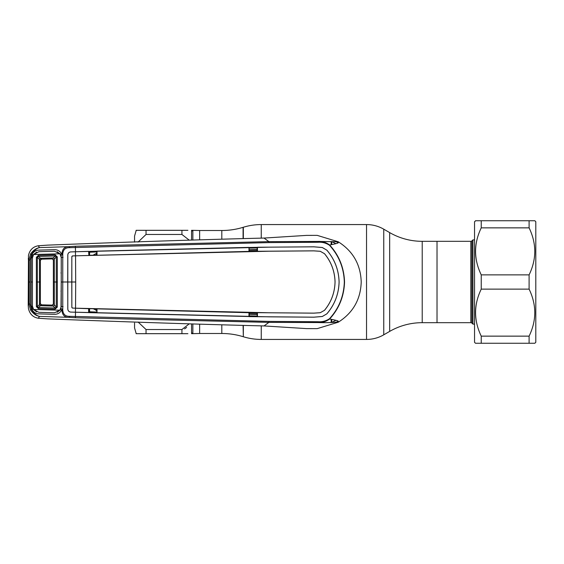 <?xml version="1.0" encoding="UTF-8"?>
<svg xmlns="http://www.w3.org/2000/svg" width="564" height="564" viewBox="0 0 564 564"><rect width="100%" height="100%" fill="white"/><g stroke="black" fill="none" stroke-linecap="round" stroke-linejoin="round"><path stroke-width="0.85" d="M243.084 325.611L243.338 336.75A61.257 61.257 0 0 0 261.252 339.429L366.529 339.429A34.46 34.46 0 0 0 383.76 334.812L389.668 331.399A65.086 65.086 0 0 1 422.217 322.678L470.841 322.678L470.841 241.321L437.022 241.321L437.022 322.678L437.022 241.321L422.217 241.321A65.086 65.086 0 0 1 389.668 232.601L383.76 229.188L383.76 334.812M191.88 230.316L199.642 230.507L199.642 239.637L199.642 230.507L221.814 230.507A72.742 72.742 0 0 0 243.084 227.327L243.338 227.25A61.257 61.257 0 0 1 261.252 224.571L366.529 224.571A34.46 34.46 0 0 1 383.76 229.188M243.084 336.673A72.742 72.742 0 0 0 221.814 333.493L199.642 333.493L199.642 324.363L199.642 333.493L191.88 333.684M471.927 240.87L471.927 323.13L472.914 324.117L472.914 239.883L471.927 240.87A1.53 1.53 0 0 1 470.841 241.321M471.927 323.13A1.53 1.53 0 0 0 470.841 322.678M472.914 324.117L474.543 324.117M472.914 239.883L474.543 239.883M136.227 333.684L134.556 327.945L134.556 322.968M138.081 322.037L146.041 329.524L146.041 333.684L136.093 333.684L187.904 333.684M192.853 324.124L192.853 332.993A1.53 1.516 180 0 0 191.57 333.684L191.57 324.081M184.576 328.904L186.649 327.423M138.032 242.104L146.041 234.476L181.932 234.476L189.06 240.01M187.904 230.316L136.093 230.316L146.041 230.316L146.041 234.476M192.853 239.876L192.853 231.007A1.53 1.516 0 0 1 191.57 230.316L191.57 239.919M146.041 329.524L181.932 329.524L189.06 323.99M134.556 242.097L134.556 236.055L136.227 230.316M329.461 318.752L329.651 318.984C341.192 321.268 337.688 321.12 338.287 322.199C353.001 312.851 360.643 299.456 361.214 282C360.643 264.544 353.001 251.149 338.287 241.801L317.229 235.371L306.541 235.392L264.037 238.064L268.873 241.625L317.87 241.441C322.164 241.202 326.091 242.393 329.651 245.016L329.461 245.248C325.985 242.971 322.22 241.977 318.152 242.266L268.993 242.605L69.703 247.666C65.509 247.533 63.196 249.563 62.766 253.758L62.766 310.242C63.196 314.437 65.509 316.467 69.703 316.333L268.993 321.395L318.152 321.734C322.22 322.023 325.985 321.029 329.461 318.752C338.879 308.466 343.836 296.213 344.322 282C343.864 267.858 338.908 255.612 329.461 245.248M318.152 321.734L317.87 322.559C322.164 322.798 326.091 321.607 329.651 318.984C339.126 308.536 344.089 296.206 344.541 282C344.061 267.724 339.098 255.393 329.651 245.016C340.247 242.943 338.224 242.781 338.287 241.801L317.87 241.441L318.152 242.266M72.742 255.908L75.555 255.809L75.696 282L71.769 282L71.847 307.521L71.825 256.655L72.742 255.908L75.491 255.816L75.449 251.777L70.768 251.911L75.513 251.748L75.372 246.242L268.873 241.625L268.993 242.605M75.513 251.748L268.957 247.166L313.866 246.806L322.326 247.504L326.873 250.169C334.678 259.32 338.76 269.93 339.105 282C338.76 294.07 334.678 304.68 326.873 313.831L322.319 316.474L313.866 317.172L248.957 316.615L248.964 312.597L313.739 313.154L320.225 312.724L324.519 310.306L320.225 312.724M326.852 313.817C334.663 304.659 338.738 294.048 339.084 282C338.738 269.952 334.663 259.341 326.852 250.183L322.319 247.525L313.866 246.828L257.438 247.243L257.459 251.276L313.739 250.846L320.225 251.276L324.519 253.694C331.244 261.886 334.762 271.319 335.065 282L335.044 282C334.741 271.347 331.23 261.915 324.504 253.708L320.225 251.276M75.555 255.809L268.901 251.227L313.739 250.867L320.225 251.297M75.696 282L75.555 308.191L268.901 312.773L313.739 313.133L320.225 312.703M324.504 310.292C331.23 302.085 334.741 292.653 335.044 282C334.762 292.681 331.244 302.114 324.519 310.306L324.504 310.292M257.17 312.816L257.17 316.651L249.253 316.531L249.253 312.703L257.459 312.724L257.438 316.757M249.253 312.703L97.008 308.861L96.754 312.816L70.768 312.089L268.957 316.834L313.866 317.194L322.326 316.496L326.873 313.831M249.253 316.531L88.626 312.632L88.611 308.614L97.008 308.861L96.987 312.879M88.858 312.576L88.858 308.712L96.5 308.67M88.858 308.712L75.491 308.205L75.449 312.244M71.847 307.521L72.742 308.092L75.555 308.191M72.742 308.092L75.491 308.184M70.768 312.068C68.991 311.878 68.004 310.863 67.807 309.023L67.729 282L71.769 282L71.847 256.479M249.253 251.297L257.459 251.276L249.253 251.297L248.985 247.377L248.964 251.403L75.491 255.816M248.985 247.377L96.987 251.121L97.008 255.139L88.858 255.288L88.626 251.368L75.449 251.756M88.626 251.368L88.858 255.288M88.858 251.424L96.754 251.184L96.754 255.041L96.211 255.048L96.049 253.546L93.673 254.815M249.253 247.469L257.17 247.349L257.17 251.184M75.513 312.252L75.372 317.758L69.266 317.349C64.698 317.447 62.273 315.093 61.984 310.278L61.977 309.227L62.759 309.192L60.99 308.804L61.229 282L63.041 282L61.229 282L61.257 257.396L63.062 257.346M71.825 307.345L72.354 308.071M70.768 251.932C68.991 252.122 68.004 253.137 67.807 254.977L67.786 309.023C67.99 310.877 68.984 311.899 70.768 312.089M63.041 282L67.708 282L67.786 254.977C67.99 253.123 68.984 252.101 70.768 251.911M71.825 256.655L72.354 255.929M268.993 321.395L268.873 322.375L264.037 325.936L306.541 328.608L317.229 328.629L338.287 322.199C338.71 321.48 334.656 323.087 317.87 322.559L268.873 322.375L75.372 317.758M63.062 306.654L61.257 306.604M61.257 257.396L60.99 255.196L62.759 254.808L61.977 254.773L61.984 253.722C62.273 248.907 64.698 246.553 69.266 246.651L75.372 246.242M249.253 315.84L257.17 316.016M257.17 314.451L249.253 314.282M249.253 313.901L257.17 314.063M257.17 313.027L249.253 312.858M69.703 316.333L69.266 317.349L39.508 316.404L38.324 318.23L47.503 318.864C126.569 321.952 198.747 324.307 264.037 325.936M36.618 252.15L32.895 255.013L32.169 257.833L31.203 257.755L32.014 254.519L30.548 254.026C33.149 250.374 36.089 248.238 39.374 247.631C36.526 248.35 33.91 250.649 31.542 254.519L30.075 259.99L30.075 304.01L31.542 309.481L32.014 309.481L31.203 306.245L32.169 306.167L32.895 308.987L36.618 311.85M30.548 309.974L31.542 309.481C33.903 313.351 36.519 315.643 39.388 316.369L39.374 316.369C36.089 315.762 33.149 313.626 30.548 309.974L28.905 303.94L28.905 260.06L30.548 254.026M32.895 308.987L32.014 309.481C33.431 312.259 35.701 313.725 38.831 313.88L54.532 314.324C57.648 314.296 59.967 312.942 61.497 310.256L62.766 310.242M57.126 312.28L60.559 309.699L61.497 310.256M32.43 257.84L32.43 306.16M32.183 282L31.21 282L31.203 257.755M31.203 306.245L31.21 282L32.437 282L32.423 257.91L33.558 254.519L59.918 253.8L54.539 251.248L38.874 251.685L33.558 254.519M32.895 255.013L32.014 254.519C33.431 251.741 35.701 250.275 38.831 250.12L54.532 249.676C57.648 249.704 59.967 251.058 61.497 253.744L62.766 253.758M57.126 251.72L60.559 254.301L61.497 253.744M30.075 304.01L28.905 303.94L28.2 305.138L28.468 308.684C29.829 314.162 33.114 317.349 38.324 318.23M69.703 247.666L69.266 246.651L39.508 247.596L38.324 245.77C33.114 246.651 29.829 249.838 28.468 255.316L28.2 305.138M28.2 258.862L28.905 260.06L30.075 259.99M38.324 245.77L47.503 245.136C126.569 242.048 198.747 239.693 264.037 238.064M96.754 312.068L89.57 311.779L89.591 308.734M89.591 255.266L89.57 252.221L96.754 251.932M93.469 308.861L96.754 310.482M96.049 310.454L96.211 308.952M96.754 253.518L96.049 253.546M249.253 251.142L257.17 250.973M257.17 249.937L249.253 250.099M257.17 247.984L249.253 248.16M249.253 249.718L257.17 249.549M335.841 243.683A43.858 43.858 0 0 0 331.731 241.667L331.731 244.614M331.731 319.386L331.731 322.333A43.858 43.858 0 0 0 335.848 320.317M36.371 257.311L37.337 257.36L37.344 282L36.378 282L36.371 257.311L38.394 255.358L55.173 254.886L57.309 256.909L57.316 282L56.28 282L56.273 256.965L54.299 258.961L54.299 282L56.28 282L56.273 307.035L53.376 303.968L53.376 282L53.376 303.968L52.191 305.117L41.503 304.814L52.191 305.117L53.249 306.069L40.418 305.709L41.503 304.814A1.149 1.149 0 0 1 40.389 303.665L39.466 304.673A1.149 0.895 47.3 0 0 40.418 305.709L38.408 307.556L55.18 308.022L56.273 307.035L57.309 307.091L55.173 309.114L38.394 308.642L36.371 306.689L36.378 282L39.466 282L39.459 304.68L37.337 306.64L38.408 307.556L38.394 308.642M57.316 282L57.309 307.091M38.394 255.358L38.408 256.444L41.503 259.186L52.191 258.883L53.249 257.931A1.149 0.874 44.7 0 1 54.299 258.961L53.376 260.032L53.376 282L54.299 282L54.299 305.039A1.149 0.874 -44.7 0 1 53.256 306.076L55.18 308.022L55.173 309.114M53.376 282L53.376 260.032L52.191 258.883L41.503 259.186A1.149 1.149 134.1 0 0 40.389 260.335L40.389 303.665A1.149 1.149 -134.1 0 0 41.503 304.814L40.389 303.665L40.389 260.335L37.337 257.36L38.408 256.444L55.18 255.978L55.173 254.886M39.466 304.673L39.459 304.68A1.149 0.888 47.5 0 0 40.404 305.716M33.558 309.481L38.874 312.315L54.539 312.752L59.918 310.2L33.558 309.481L32.423 306.09L32.437 282M59.918 310.2L61.236 306.527L61.236 257.473L59.918 253.8M61.286 290.375L60.968 291.151M60.968 272.849L61.286 273.625M41.503 259.186L40.389 260.335A1.149 1.149 -0 0 1 41.503 259.186M57.309 256.909L56.273 256.965L55.18 255.978L53.256 257.924L40.418 258.291A1.149 0.895 -47.3 0 0 39.466 259.327M40.389 282L39.466 282L39.459 259.32A1.149 0.888 -47.5 0 1 40.404 258.284M37.344 282L37.337 306.64L36.371 306.689M475.755 220.743L474.543 221.701L474.543 342.299L475.501 343.257L481.24 343.257L481.24 336.137C473.689 320.43 473.689 304.757 481.24 289.128L481.24 274.872C473.689 259.172 473.689 243.5 481.24 227.863L481.24 220.743L479.132 220.743M475.501 220.743L534.587 220.743M534.841 220.743L535.8 221.701L535.8 342.299L534.841 343.257L529.102 343.257L529.102 336.137C536.653 320.5 536.653 304.828 529.102 289.128L529.102 274.872C536.653 259.243 536.653 243.57 529.102 227.863L529.102 220.743L531.21 220.743M479.132 343.257L531.21 343.257M532.895 343.257L533.361 343.257M476.982 343.257L477.447 343.257M529.102 227.863L481.24 227.863M529.102 274.872L481.24 274.872M529.102 289.128L481.24 289.128M529.102 336.137L481.24 336.137M243.084 227.327L243.084 238.389M243.338 227.25L243.338 238.382M243.338 325.618L243.338 336.75M261.252 224.571L261.252 238.071M261.252 325.929L261.252 339.429M366.529 224.571L366.529 339.429M389.668 232.601L389.668 331.399M221.814 230.507L221.814 238.932M221.814 325.068L221.814 333.493M422.217 241.321L422.217 322.678M181.932 234.476L181.932 230.316M181.932 333.684L181.932 329.524M338.231 242.858A45.776 45.776 0 0 0 336.356 241.78M30.146 282L28.983 282M88.858 311.659A1.149 0.374 -179.7 0 0 89.57 311.779M88.858 252.341A1.149 0.374 179.7 0 1 89.57 252.221M336.356 322.22A45.776 45.776 0 0 0 338.231 321.142M331.153 241.47L331.153 244.727M331.153 319.273L331.153 322.53"/></g></svg>

